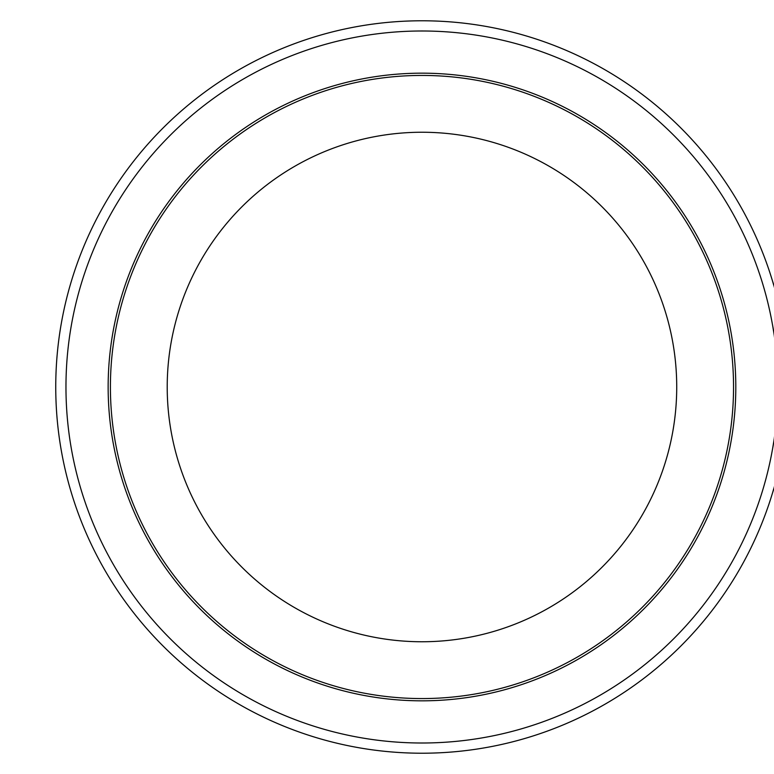 <?xml version="1.0" encoding="UTF-8"?>
<svg xmlns="http://www.w3.org/2000/svg" width="774" height="774" viewBox="0 0 774 774"><rect width="100%" height="100%" fill="white"/><g stroke="black" fill="none" stroke-linecap="round" stroke-linejoin="round"><path stroke-width="1.16" d="M55.747 387A366.228 366.228 0 0 0 605.084 704.156A366.228 366.228 0 0 0 605.084 69.844A366.228 366.228 0 0 0 55.747 387A366.228 366.228 0 0 0 605.084 704.156A366.228 366.228 0 0 0 605.084 69.844A366.228 366.228 0 0 0 55.747 387M110.411 387A311.564 311.564 0 0 0 577.752 656.826A311.564 311.564 0 0 0 577.752 117.174A311.564 311.564 0 0 0 110.411 387M167.213 387A254.762 254.762 0 0 0 549.346 607.629A254.762 254.762 0 0 0 549.346 166.371A254.762 254.762 0 0 0 167.213 387M65.964 387A356.011 356.011 0 0 0 599.976 695.313A356.011 356.011 0 0 0 599.976 78.687A356.011 356.011 0 0 0 65.964 387M108.147 387A313.818 313.818 0 0 0 578.884 658.78A313.818 313.818 0 0 0 578.884 115.22A313.818 313.818 0 0 0 108.147 387"/></g></svg>
